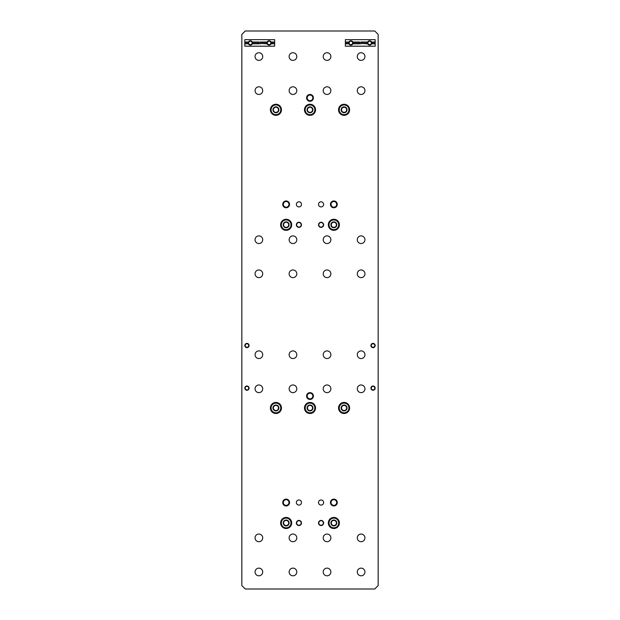 <?xml version="1.0" encoding="UTF-8"?>
<svg xmlns="http://www.w3.org/2000/svg" width="620" height="620" viewBox="0 0 620 620"><rect width="100%" height="100%" fill="white"/><g stroke="black" fill="none" stroke-linecap="round" stroke-linejoin="round"><path stroke-width="0.93" d="M241.847 34.41L241.847 585.59L245.256 589L374.744 589L378.154 585.59L378.154 34.41L374.744 31L245.256 31L241.847 34.41M364.947 571.966A3.836 3.836 0 0 0 359.197 568.641A3.836 3.836 0 0 0 359.197 575.283A3.836 3.836 0 0 0 364.947 571.966M364.947 537.889A3.836 3.836 0 0 0 359.197 534.564A3.836 3.836 0 0 0 359.197 541.206A3.836 3.836 0 0 0 364.947 537.889M364.947 388.802A3.836 3.836 0 0 0 359.197 385.485A3.836 3.836 0 0 0 359.197 392.119A3.836 3.836 0 0 0 364.947 388.802M364.947 354.725A3.836 3.836 0 0 0 359.197 351.408A3.836 3.836 0 0 0 359.197 358.042A3.836 3.836 0 0 0 364.947 354.725M364.947 273.792A3.836 3.836 0 0 0 359.197 270.475A3.836 3.836 0 0 0 359.197 277.117A3.836 3.836 0 0 0 364.947 273.792M364.947 239.715A3.836 3.836 0 0 0 359.197 236.398A3.836 3.836 0 0 0 359.197 243.04A3.836 3.836 0 0 0 364.947 239.715M364.947 90.636A3.836 3.836 0 0 0 359.197 87.311A3.836 3.836 0 0 0 359.197 93.953A3.836 3.836 0 0 0 364.947 90.636M364.947 56.56A3.836 3.836 0 0 0 359.197 53.235A3.836 3.836 0 0 0 359.197 59.877A3.836 3.836 0 0 0 364.947 56.56M330.871 571.966A3.836 3.836 0 0 0 325.12 568.641A3.836 3.836 0 0 0 325.12 575.283A3.836 3.836 0 0 0 330.871 571.966M330.871 537.889A3.836 3.836 0 0 0 325.12 534.564A3.836 3.836 0 0 0 325.12 541.206A3.836 3.836 0 0 0 330.871 537.889M330.871 388.802A3.836 3.836 0 0 0 325.12 385.485A3.836 3.836 0 0 0 325.12 392.119A3.836 3.836 0 0 0 330.871 388.802M330.871 354.725A3.836 3.836 0 0 0 325.12 351.408A3.836 3.836 0 0 0 325.12 358.042A3.836 3.836 0 0 0 330.871 354.725M330.871 273.792A3.836 3.836 0 0 0 325.12 270.475A3.836 3.836 0 0 0 325.12 277.117A3.836 3.836 0 0 0 330.871 273.792M330.871 239.715A3.836 3.836 0 0 0 325.12 236.398A3.836 3.836 0 0 0 325.12 243.04A3.836 3.836 0 0 0 330.871 239.715M330.871 90.636A3.836 3.836 0 0 0 325.12 87.311A3.836 3.836 0 0 0 325.12 93.953A3.836 3.836 0 0 0 330.871 90.636M330.871 56.56A3.836 3.836 0 0 0 325.12 53.235A3.836 3.836 0 0 0 325.12 59.877A3.836 3.836 0 0 0 330.871 56.56M296.794 571.966A3.836 3.836 0 0 0 291.044 568.641A3.836 3.836 0 0 0 291.044 575.283A3.836 3.836 0 0 0 296.794 571.966M296.794 537.889A3.836 3.836 0 0 0 291.044 534.564A3.836 3.836 0 0 0 291.044 541.206A3.836 3.836 0 0 0 296.794 537.889M296.794 388.802A3.836 3.836 0 0 0 291.044 385.485A3.836 3.836 0 0 0 291.044 392.119A3.836 3.836 0 0 0 296.794 388.802M296.794 354.725A3.836 3.836 0 0 0 291.044 351.408A3.836 3.836 0 0 0 291.044 358.042A3.836 3.836 0 0 0 296.794 354.725M296.794 273.792A3.836 3.836 0 0 0 291.044 270.475A3.836 3.836 0 0 0 291.044 277.117A3.836 3.836 0 0 0 296.794 273.792M296.794 239.715A3.836 3.836 0 0 0 291.044 236.398A3.836 3.836 0 0 0 291.044 243.04A3.836 3.836 0 0 0 296.794 239.715M296.794 90.636A3.836 3.836 0 0 0 291.044 87.311A3.836 3.836 0 0 0 291.044 93.953A3.836 3.836 0 0 0 296.794 90.636M296.794 56.56A3.836 3.836 0 0 0 291.044 53.235A3.836 3.836 0 0 0 291.044 59.877A3.836 3.836 0 0 0 296.794 56.56M262.717 571.966A3.836 3.836 0 0 0 256.967 568.641A3.836 3.836 0 0 0 256.967 575.283A3.836 3.836 0 0 0 262.717 571.966M262.717 537.889A3.836 3.836 0 0 0 256.967 534.564A3.836 3.836 0 0 0 256.967 541.206A3.836 3.836 0 0 0 262.717 537.889M262.717 388.802A3.836 3.836 0 0 0 256.967 385.485A3.836 3.836 0 0 0 256.967 392.119A3.836 3.836 0 0 0 262.717 388.802M262.717 354.725A3.836 3.836 0 0 0 256.967 351.408A3.836 3.836 0 0 0 256.967 358.042A3.836 3.836 0 0 0 262.717 354.725M262.717 273.792A3.836 3.836 0 0 0 256.967 270.475A3.836 3.836 0 0 0 256.967 277.117A3.836 3.836 0 0 0 262.717 273.792M262.717 239.715A3.836 3.836 0 0 0 256.967 236.398A3.836 3.836 0 0 0 256.967 243.04A3.836 3.836 0 0 0 262.717 239.715M262.717 90.636A3.836 3.836 0 0 0 256.967 87.311A3.836 3.836 0 0 0 256.967 93.953A3.836 3.836 0 0 0 262.717 90.636M262.717 56.56A3.836 3.836 0 0 0 256.967 53.235A3.836 3.836 0 0 0 256.967 59.877A3.836 3.836 0 0 0 262.717 56.56M318.517 502.533A2.558 2.558 0 0 1 322.353 500.317A2.558 2.558 0 0 1 322.353 504.742A2.558 2.558 0 0 1 318.517 502.533M296.368 502.533A2.558 2.558 0 0 1 300.204 500.317A2.558 2.558 0 0 1 300.204 504.742A2.558 2.558 0 0 1 296.368 502.533M318.517 204.36A2.558 2.558 0 0 1 322.353 202.151A2.558 2.558 0 0 1 322.353 206.576A2.558 2.558 0 0 1 318.517 204.36M296.368 204.36A2.558 2.558 0 0 1 300.204 202.151A2.558 2.558 0 0 1 300.204 206.576A2.558 2.558 0 0 1 296.368 204.36M330.445 502.533A3.41 3.41 0 0 1 335.56 499.581A3.41 3.41 0 0 1 335.56 505.486A3.41 3.41 0 0 1 330.445 502.533M282.736 502.533A3.41 3.41 0 0 1 287.851 499.581A3.41 3.41 0 0 1 287.851 505.486A3.41 3.41 0 0 1 282.736 502.533M306.59 396.041A3.41 3.41 0 0 1 311.705 393.096A3.41 3.41 0 0 1 311.705 398.993A3.41 3.41 0 0 1 306.59 396.041M330.445 204.36A3.41 3.41 0 0 1 335.56 201.415A3.41 3.41 0 0 1 335.56 207.312A3.41 3.41 0 0 1 330.445 204.36M282.736 204.36A3.41 3.41 0 0 1 287.851 201.415A3.41 3.41 0 0 1 287.851 207.312A3.41 3.41 0 0 1 282.736 204.36M306.59 97.875A3.41 3.41 0 0 1 311.705 94.922A3.41 3.41 0 0 1 311.705 100.828A3.41 3.41 0 0 1 306.59 97.875M375.17 345.526A2.131 2.131 0 0 0 371.977 343.681A2.131 2.131 0 0 0 371.977 347.371A2.131 2.131 0 0 0 375.17 345.526M249.085 388.12A2.131 2.131 0 0 0 245.892 386.276A2.131 2.131 0 0 0 245.892 389.965A2.131 2.131 0 0 0 249.085 388.12M249.085 345.526A2.131 2.131 0 0 0 245.892 343.681A2.131 2.131 0 0 0 245.892 347.371A2.131 2.131 0 0 0 249.085 345.526M375.17 388.12A2.131 2.131 0 0 0 371.977 386.276A2.131 2.131 0 0 0 371.977 389.965A2.131 2.131 0 0 0 375.17 388.12M374.805 388.12A1.759 1.759 0 0 0 372.163 386.593A1.759 1.759 0 0 0 372.163 389.647A1.759 1.759 0 0 0 374.805 388.12M248.721 345.526A1.759 1.759 0 0 0 246.078 343.999A1.759 1.759 0 0 0 246.078 347.053A1.759 1.759 0 0 0 248.721 345.526M248.721 388.12A1.759 1.759 0 0 0 246.078 386.593A1.759 1.759 0 0 0 246.078 389.647A1.759 1.759 0 0 0 248.721 388.12M374.805 345.526A1.759 1.759 0 0 0 372.163 343.999A1.759 1.759 0 0 0 372.163 347.053A1.759 1.759 0 0 0 374.805 345.526M307.171 97.875A2.829 2.829 0 0 1 311.418 95.426A2.829 2.829 0 0 1 311.418 100.324A2.829 2.829 0 0 1 307.171 97.875M283.317 204.36A2.829 2.829 0 0 1 287.564 201.911A2.829 2.829 0 0 1 287.564 206.817A2.829 2.829 0 0 1 283.317 204.36M331.026 204.36A2.829 2.829 0 0 1 335.273 201.911A2.829 2.829 0 0 1 335.273 206.817A2.829 2.829 0 0 1 331.026 204.36M307.171 396.041A2.829 2.829 0 0 1 311.418 393.591A2.829 2.829 0 0 1 311.418 398.497A2.829 2.829 0 0 1 307.171 396.041M283.317 502.533A2.829 2.829 0 0 1 287.564 500.077A2.829 2.829 0 0 1 287.564 504.982A2.829 2.829 0 0 1 283.317 502.533M331.026 502.533A2.829 2.829 0 0 1 335.273 500.077A2.829 2.829 0 0 1 335.273 504.982A2.829 2.829 0 0 1 331.026 502.533M360.887 43.819L359.399 43.47A1.023 1.023 0 0 1 359.399 42.377L361.127 42.377A1.023 1.023 0 0 1 361.127 43.47L367.699 43.819M345.356 46.151L345.356 39.649L375.17 39.649L375.17 46.206L345.356 46.151M260.361 43.819L258.873 43.47A1.023 1.023 0 0 1 258.873 42.377L260.601 42.377A1.023 1.023 0 0 1 260.601 43.47L267.173 43.819M244.83 46.151L244.83 39.649L274.644 39.649L274.644 46.206L244.83 46.151M344.077 405.015L341.519 406.495L341.519 409.448L342.798 410.184A2.558 2.558 0 0 1 342.798 405.759A2.558 2.558 0 0 1 346.634 407.968A2.558 2.558 0 0 1 345.356 410.184L344.077 410.921L341.519 409.448L341.519 406.495L344.077 405.015L346.634 406.495L346.634 409.448A2.953 2.953 0 0 1 341.519 409.448A2.953 2.953 0 0 1 344.077 405.015A2.953 2.953 0 0 1 346.634 409.448L346.634 406.495L344.139 405.054M348.936 407.968A4.859 4.859 0 0 1 341.651 412.176A4.859 4.859 0 0 1 341.651 403.767A4.859 4.859 0 0 1 348.936 407.968M349.61 407.968A5.541 5.541 0 0 1 341.31 412.765A5.541 5.541 0 0 1 341.31 403.171A5.541 5.541 0 0 1 349.61 407.968M344.077 410.921L345.356 410.184A2.558 2.558 0 0 1 342.798 410.184L344.015 410.882M275.923 405.015L273.366 406.495L273.366 409.448L274.644 410.184A2.558 2.558 0 0 1 274.644 405.759A2.558 2.558 0 0 1 278.481 407.968A2.558 2.558 0 0 1 277.202 410.184L275.923 410.921L273.366 409.448L273.366 406.495L275.923 405.015L278.481 406.495L278.481 409.448A2.953 2.953 0 0 1 273.366 409.448A2.953 2.953 0 0 1 275.923 405.015A2.953 2.953 0 0 1 278.481 409.448L278.481 406.495L275.985 405.054M280.783 407.968A4.859 4.859 0 0 1 273.498 412.176A4.859 4.859 0 0 1 273.498 403.767A4.859 4.859 0 0 1 280.783 407.968M281.464 407.968A5.541 5.541 0 0 1 273.156 412.765A5.541 5.541 0 0 1 273.156 403.171A5.541 5.541 0 0 1 281.464 407.968M275.923 410.921L277.202 410.184A2.558 2.558 0 0 1 274.644 410.184L275.861 410.882M344.077 106.849L341.519 108.33L341.519 111.275L342.798 112.019A2.558 2.558 0 0 1 342.798 107.585A2.558 2.558 0 0 1 346.634 109.802A2.558 2.558 0 0 1 345.356 112.019L346.634 111.275L344.077 112.755L341.519 111.275L341.519 108.33L344.077 106.849L346.634 108.33L346.634 111.275A2.953 2.953 0 0 1 341.519 111.275A2.953 2.953 0 0 1 344.077 106.849A2.953 2.953 0 0 1 346.634 111.275L346.634 108.33L344.139 106.888M348.936 109.802A4.859 4.859 0 0 1 341.651 114.01A4.859 4.859 0 0 1 341.651 105.594A4.859 4.859 0 0 1 348.936 109.802M349.61 109.802A5.541 5.541 0 0 1 341.31 114.599A5.541 5.541 0 0 1 341.31 105.005A5.541 5.541 0 0 1 349.61 109.802M344.077 112.755L345.356 112.019A2.558 2.558 0 0 1 342.798 112.019L344.015 112.716M275.923 106.849L273.366 108.33L273.366 111.275L274.644 112.019A2.558 2.558 0 0 1 274.644 107.585A2.558 2.558 0 0 1 278.481 109.802A2.558 2.558 0 0 1 277.202 112.019L278.481 111.275L275.923 112.755L273.366 111.275L273.366 108.33L275.923 106.849L278.481 108.33L278.481 111.275A2.953 2.953 0 0 1 273.366 111.275A2.953 2.953 0 0 1 275.923 106.849A2.953 2.953 0 0 1 278.481 111.275L278.481 108.33L275.985 106.888M280.783 109.802A4.859 4.859 0 0 1 273.498 114.01A4.859 4.859 0 0 1 273.498 105.594A4.859 4.859 0 0 1 280.783 109.802M281.464 109.802A5.541 5.541 0 0 1 273.156 114.599A5.541 5.541 0 0 1 273.156 105.005A5.541 5.541 0 0 1 281.464 109.802M275.923 112.755L277.202 112.019A2.558 2.558 0 0 1 274.644 112.019L275.861 112.716M333.854 520.025L331.297 521.505L331.297 524.45L332.576 525.194A2.558 2.558 0 0 1 332.576 520.761A2.558 2.558 0 0 1 336.412 522.978A2.558 2.558 0 0 1 335.133 525.194L336.412 524.45L333.854 525.931L331.297 524.45L331.297 521.505L333.854 520.025L336.412 521.505L336.412 524.45A2.953 2.953 0 0 1 331.297 524.45A2.953 2.953 0 0 1 333.854 520.025A2.953 2.953 0 0 1 336.412 524.45L336.412 521.505L333.917 520.064M338.706 522.978A4.859 4.859 0 0 1 331.429 527.186A4.859 4.859 0 0 1 331.429 518.769A4.859 4.859 0 0 1 338.706 522.978M339.388 522.978A5.541 5.541 0 0 1 331.088 527.775A5.541 5.541 0 0 1 331.088 518.181A5.541 5.541 0 0 1 339.388 522.978M333.854 525.931L335.133 525.194A2.558 2.558 0 0 1 332.576 525.194L333.793 525.892M286.146 520.025L283.588 521.505L283.588 524.45L284.867 525.194A2.558 2.558 0 0 1 284.867 520.761A2.558 2.558 0 0 1 288.703 522.978A2.558 2.558 0 0 1 287.424 525.194L288.703 524.45L286.146 525.931L283.588 524.45L283.588 521.505L286.146 520.025L288.703 521.505L288.703 524.45A2.953 2.953 0 0 1 283.588 524.45A2.953 2.953 0 0 1 286.146 520.025A2.953 2.953 0 0 1 288.703 524.45L288.703 521.505L286.208 520.064M291.005 522.978A4.859 4.859 0 0 1 283.72 527.186A4.859 4.859 0 0 1 283.72 518.769A4.859 4.859 0 0 1 291.005 522.978M291.687 522.978A5.541 5.541 0 0 1 283.379 527.775A5.541 5.541 0 0 1 283.379 518.181A5.541 5.541 0 0 1 291.687 522.978M286.146 525.931L287.424 525.194A2.558 2.558 0 0 1 284.867 525.194L286.084 525.892M310 405.015L307.442 406.495L307.442 409.448L308.721 410.184A2.558 2.558 0 0 1 308.721 405.759A2.558 2.558 0 0 1 312.558 407.968A2.558 2.558 0 0 1 311.279 410.184L310 410.921L307.442 409.448L307.442 406.495L310 405.015L312.558 406.495L312.558 409.448A2.953 2.953 0 0 1 307.442 409.448A2.953 2.953 0 0 1 310 405.015A2.953 2.953 0 0 1 312.558 409.448L312.558 406.495L310.062 405.054M314.859 407.968A4.859 4.859 0 0 1 307.574 412.176A4.859 4.859 0 0 1 307.574 403.767A4.859 4.859 0 0 1 314.859 407.968M315.541 407.968A5.541 5.541 0 0 1 307.233 412.765A5.541 5.541 0 0 1 307.233 403.171A5.541 5.541 0 0 1 315.541 407.968M310 410.921L311.279 410.184A2.558 2.558 0 0 1 308.721 410.184L309.938 410.882M333.854 221.859L331.297 223.332L331.297 226.285L332.576 227.021A2.558 2.558 0 0 1 332.576 222.596A2.558 2.558 0 0 1 336.412 224.812A2.558 2.558 0 0 1 335.133 227.021L333.854 227.757L331.297 226.285L331.297 223.332L333.854 221.859L336.412 223.332L336.412 226.285A2.953 2.953 0 0 1 331.297 226.285A2.953 2.953 0 0 1 333.854 221.859A2.953 2.953 0 0 1 336.412 226.285L336.412 223.332L333.917 221.89M338.706 224.812A4.859 4.859 0 0 1 331.429 229.013A4.859 4.859 0 0 1 331.429 220.604A4.859 4.859 0 0 1 338.706 224.812M339.388 224.812A5.541 5.541 0 0 1 331.088 229.601A5.541 5.541 0 0 1 331.088 220.015A5.541 5.541 0 0 1 339.388 224.812M333.854 227.757L335.133 227.021A2.558 2.558 0 0 1 332.576 227.021L333.793 227.726M286.146 221.859L283.588 223.332L283.588 226.285L284.867 227.021A2.558 2.558 0 0 1 284.867 222.596A2.558 2.558 0 0 1 288.703 224.812A2.558 2.558 0 0 1 287.424 227.021L288.703 226.285L286.146 227.757L283.588 226.285L283.588 223.332L286.146 221.859L288.703 223.332L288.703 226.285A2.953 2.953 0 0 1 283.588 226.285A2.953 2.953 0 0 1 286.146 221.859A2.953 2.953 0 0 1 288.703 226.285L288.703 223.332L286.208 221.89M291.005 224.812A4.859 4.859 0 0 1 283.72 229.013A4.859 4.859 0 0 1 283.72 220.604A4.859 4.859 0 0 1 291.005 224.812M291.687 224.812A5.541 5.541 0 0 1 283.379 229.601A5.541 5.541 0 0 1 283.379 220.015A5.541 5.541 0 0 1 291.687 224.812M286.146 227.757L287.424 227.021A2.558 2.558 0 0 1 284.867 227.021L286.084 227.726M310 106.849L307.442 108.33L307.442 111.275L308.721 112.019A2.558 2.558 0 0 1 308.721 107.585A2.558 2.558 0 0 1 312.558 109.802A2.558 2.558 0 0 1 311.279 112.019L312.558 111.275L310 112.755L307.442 111.275L307.442 108.33L310 106.849L312.558 108.33L312.558 111.275A2.953 2.953 0 0 1 307.442 111.275A2.953 2.953 0 0 1 310 106.849A2.953 2.953 0 0 1 312.558 111.275L312.558 108.33L310.062 106.888M314.859 109.802A4.859 4.859 0 0 1 307.574 114.01A4.859 4.859 0 0 1 307.574 105.594A4.859 4.859 0 0 1 314.859 109.802M315.541 109.802A5.541 5.541 0 0 1 307.233 114.599A5.541 5.541 0 0 1 307.233 105.005A5.541 5.541 0 0 1 315.541 109.802M310 112.755L311.279 112.019A2.558 2.558 0 0 1 308.721 112.019L309.938 112.716M369.636 45.059A2.131 2.131 0 0 0 371.481 41.866A2.131 2.131 0 0 0 367.792 41.866A2.131 2.131 0 0 0 369.636 45.059M369.636 44.64A1.713 1.713 0 0 0 371.117 42.067A1.713 1.713 0 0 0 368.148 42.067A1.713 1.713 0 0 0 369.636 44.64M350.889 45.059A2.131 2.131 0 0 0 352.733 41.866A2.131 2.131 0 0 0 349.045 41.866A2.131 2.131 0 0 0 350.889 45.059M350.889 44.64A1.713 1.713 0 0 0 352.377 42.067A1.713 1.713 0 0 0 349.409 42.067A1.713 1.713 0 0 0 350.889 44.64M269.111 45.059A2.131 2.131 0 0 0 270.956 41.866A2.131 2.131 0 0 0 267.267 41.866A2.131 2.131 0 0 0 269.111 45.059M269.111 44.64A1.713 1.713 0 0 0 270.591 42.067A1.713 1.713 0 0 0 267.623 42.067A1.713 1.713 0 0 0 269.111 44.64M250.364 45.059A2.131 2.131 0 0 0 252.208 41.866A2.131 2.131 0 0 0 248.519 41.866A2.131 2.131 0 0 0 250.364 45.059M250.364 44.64A1.713 1.713 0 0 0 251.852 42.067A1.713 1.713 0 0 0 248.883 42.067A1.713 1.713 0 0 0 250.364 44.64M321.075 520.42A2.558 2.558 0 0 1 323.291 524.257A2.558 2.558 0 0 1 318.858 524.257A2.558 2.558 0 0 1 321.075 520.42M298.925 520.42A2.558 2.558 0 0 1 301.142 524.257A2.558 2.558 0 0 1 296.709 524.257A2.558 2.558 0 0 1 298.925 520.42M321.075 222.254A2.558 2.558 0 0 1 323.291 226.091A2.558 2.558 0 0 1 318.858 226.091A2.558 2.558 0 0 1 321.075 222.254M298.925 222.254A2.558 2.558 0 0 1 301.142 226.091A2.558 2.558 0 0 1 296.709 226.091A2.558 2.558 0 0 1 298.925 222.254M352.827 43.819L359.639 43.819M345.356 43.819L348.959 43.819M371.566 43.819L375.17 43.819M371.566 42.036L375.17 42.036M345.356 42.036L348.959 42.036M352.827 42.036L359.639 42.036M360.887 42.036L367.699 42.036M371.69 43.47L375.17 43.47M361.127 43.47L367.575 43.47M371.69 42.377L375.17 42.377M361.127 42.377L367.575 42.377M352.951 43.47L359.399 43.47M345.356 43.47L348.835 43.47M352.951 42.377L359.399 42.377M345.356 42.377L348.835 42.377M252.301 43.819L259.113 43.819M244.83 43.819L248.434 43.819M271.041 43.819L274.644 43.819M271.041 42.036L274.644 42.036M244.83 42.036L248.434 42.036M252.301 42.036L259.113 42.036M260.361 42.036L267.173 42.036M271.165 43.47L274.644 43.47M260.601 43.47L267.05 43.47M271.165 42.377L274.644 42.377M260.601 42.377L267.05 42.377M252.425 43.47L258.873 43.47M244.83 43.47L248.31 43.47M252.425 42.377L258.873 42.377M244.83 42.377L248.31 42.377M323.346 522.978A2.271 2.271 0 0 1 321.075 525.249A2.271 2.271 0 0 1 318.804 522.978A2.271 2.271 0 0 1 321.075 520.707A2.271 2.271 0 0 1 323.346 522.978M321.075 520.707A2.271 2.271 0 0 1 323.346 522.978A2.271 2.271 0 0 1 321.075 525.249A2.271 2.271 0 0 1 318.804 522.978M301.196 522.978A2.271 2.271 0 0 1 298.925 525.249A2.271 2.271 0 0 1 296.654 522.978A2.271 2.271 0 0 1 298.925 520.707A2.271 2.271 0 0 1 301.196 522.978M298.925 520.707A2.271 2.271 0 0 1 301.196 522.978A2.271 2.271 0 0 1 298.925 525.249A2.271 2.271 0 0 1 296.654 522.978M323.346 224.812A2.271 2.271 0 0 1 321.075 227.083A2.271 2.271 0 0 1 318.804 224.812A2.271 2.271 0 0 1 321.075 222.541A2.271 2.271 0 0 1 323.346 224.812M321.075 222.541A2.271 2.271 0 0 1 323.346 224.812A2.271 2.271 0 0 1 321.075 227.083A2.271 2.271 0 0 1 318.804 224.812M301.196 224.812A2.271 2.271 0 0 1 298.925 227.083A2.271 2.271 0 0 1 296.654 224.812A2.271 2.271 0 0 1 298.925 222.541A2.271 2.271 0 0 1 301.196 224.812M298.925 222.541A2.271 2.271 0 0 1 301.196 224.812A2.271 2.271 0 0 1 298.925 227.083A2.271 2.271 0 0 1 296.654 224.812M345.356 46.206L375.17 46.206M345.356 39.649L375.17 39.649M244.83 46.206L274.644 46.206M244.83 39.649L274.644 39.649"/></g></svg>

